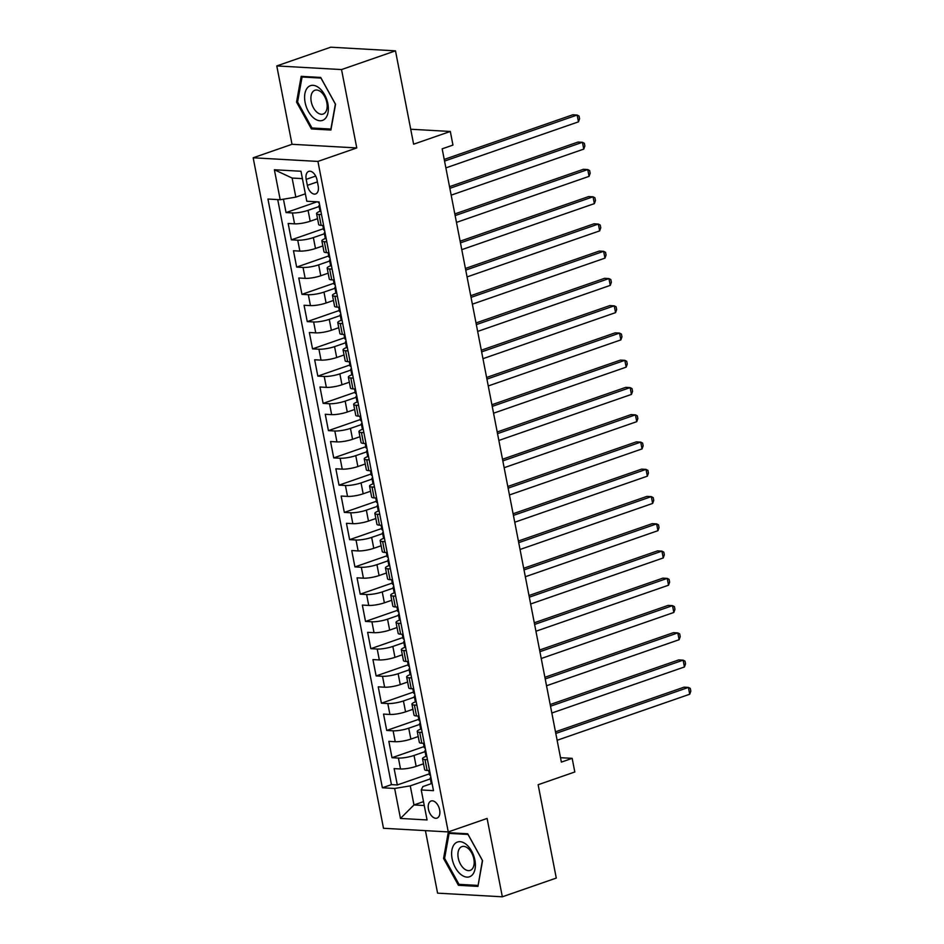 <?xml version="1.0" encoding="UTF-8"?>
<svg xmlns="http://www.w3.org/2000/svg" width="944" height="944" viewBox="0 0 944 944"><rect width="100%" height="100%" fill="white"/><g stroke="black" fill="none" stroke-linecap="round" stroke-linejoin="round"><path stroke-width="1.42" d="M439.644 809.869A9.051 5.334 -109.1 0 0 431.078 801.008A9.051 5.334 -109.1 0 0 428.446 809.244A9.051 5.334 -109.1 0 0 437.013 818.106A9.051 5.334 -109.1 0 0 439.644 809.869M425.425 830.637L437.579 893.154L502.338 896.8L556.276 878.073L538.139 784.724L574.813 771.98L572.17 758.351L560.524 757.702M253.169 157.778L383.5 828.277L448.258 831.924L317.927 161.424L253.169 157.778L292.015 144.29L356.773 147.937L341.539 69.573L276.781 65.927L292.015 144.29M276.781 65.927L330.73 47.2L395.489 50.846L413.625 144.196L450.312 131.464L410.723 129.234M341.539 69.573L395.489 50.846M283.448 199.196L286.056 212.577L317.066 201.815M317.55 218.689L310.187 221.238A11.316 2.159 169 0 1 294.563 223.846L288.168 223.48L291.354 239.835L323.414 228.708M322.848 245.936L315.485 248.496A11.316 2.159 -11 0 1 299.862 251.104L293.466 250.738L296.652 267.093L328.713 255.954M328.146 273.194L320.783 275.754A11.316 2.159 -11 0 1 305.16 278.362L298.764 277.996L301.95 294.351L334.011 283.212M333.444 300.452L326.081 303.012A11.316 2.159 -11 0 1 310.446 305.608L304.062 305.254L307.248 321.609L339.309 310.47M338.743 327.71L331.379 330.27A11.316 2.159 -11 0 1 315.744 332.866L309.361 332.512L312.535 348.867L344.607 337.728M344.041 354.968L336.678 357.528A11.316 2.159 -11 0 1 321.043 360.124L314.659 359.77L317.833 376.113L349.905 364.986M349.339 382.226L341.976 384.774A11.316 2.159 -11 0 1 326.341 387.382L319.957 387.016L323.131 403.371L355.204 392.244M354.637 409.472L347.274 412.032A11.316 2.159 -11 0 1 331.639 414.64L325.255 414.274L328.429 430.629L360.502 419.502M359.935 436.73L352.572 439.29A11.316 2.159 -11 0 1 336.937 441.898L330.553 441.532L333.728 457.887L365.8 446.748M365.234 463.988L357.87 466.548A11.316 2.159 -11 0 1 342.235 469.144L335.852 468.79L339.026 485.145L371.098 474.006M370.532 491.246L363.169 493.806A11.316 2.159 -11 0 1 347.534 496.402L341.15 496.048L344.324 512.403L376.396 501.264M375.83 518.504L368.467 521.064A11.316 2.159 -11 0 1 352.832 523.66L346.448 523.306L349.622 539.661L381.695 528.522M381.128 545.762L373.765 548.311A11.316 2.159 -11 0 1 358.13 550.918L351.746 550.553L354.92 566.907L386.993 555.78M386.426 573.02L379.063 575.569A11.316 2.159 -11 0 1 363.428 578.176L357.044 577.811L360.219 594.165L392.291 583.038M391.725 600.266L384.361 602.827A11.316 2.159 -11 0 1 368.726 605.434L362.343 605.069L365.517 621.423L397.589 610.284M397.023 627.524L389.66 630.085A11.316 2.159 -11 0 1 374.025 632.681L367.641 632.327L370.815 648.681L402.887 637.542M402.321 654.782L394.958 657.343A11.316 2.159 -11 0 1 379.323 659.939L372.939 659.585L376.113 675.939L408.186 664.8M407.619 682.04L400.256 684.601A11.316 2.159 -11 0 1 384.621 687.197L378.237 686.843L381.411 703.197L413.484 692.058M412.917 709.298L405.554 711.847A11.316 2.159 -11 0 1 389.919 714.455L383.535 714.101L386.71 730.444L418.782 719.316M418.216 736.556L410.852 739.105A11.316 2.159 -11 0 1 395.217 741.713L388.834 741.347L392.008 757.702L424.08 746.574M450.312 131.464L452.955 145.093L442.17 148.833L561.373 762.103L572.17 758.351M306.186 179.36L307.355 185.354A8.767 5.168 -109.1 0 0 315.65 193.945A8.767 5.168 -109.1 0 0 318.199 185.968L317.031 179.974A8.767 5.168 -109.1 0 0 308.735 171.383A8.767 5.168 -109.1 0 0 306.186 179.36L315.674 176.068M431.467 783.591L422.865 786.576L421.236 789.963L433.485 790.659L319.048 201.922L306.8 201.237L300.971 171.253L274.374 169.755L280.203 199.739L267.943 199.042L382.379 787.78L394.639 788.464L410.262 785.868L413.979 804.949L424.257 805.527M421.236 789.963L427.066 819.947L400.468 818.448L394.639 788.464M425.06 751.636L414.027 755.46A11.316 2.159 169 0 1 398.403 758.067L392.008 757.702M423.514 763.802L416.151 766.363L414.027 755.46M419.761 724.378L408.728 728.202A11.316 2.159 169 0 1 393.105 730.809L386.71 730.444M414.463 697.12L403.43 700.955A11.316 2.159 169 0 1 387.807 703.551L381.411 703.197M409.177 669.862L398.132 673.697A11.316 2.159 169 0 1 382.509 676.293L376.113 675.939M403.879 642.604L392.834 646.439A11.316 2.159 169 0 1 377.211 649.035L370.815 648.681M398.58 615.346L387.536 619.181A11.316 2.159 169 0 1 371.912 621.789L365.517 621.423M393.282 588.1L382.249 591.923A11.316 2.159 169 0 1 366.614 594.531L360.219 594.165M387.984 560.842L376.951 564.665A11.316 2.159 169 0 1 361.316 567.273L354.92 566.907M382.686 533.584L371.653 537.407A11.316 2.159 169 0 1 356.018 540.015L349.622 539.661M377.388 506.326L366.355 510.161A11.316 2.159 169 0 1 350.72 512.757L344.324 512.403M372.089 479.068L361.056 482.903A11.316 2.159 169 0 1 345.421 485.499L339.026 485.145M366.791 451.81L355.758 455.645A11.316 2.159 169 0 1 340.123 458.241L333.728 457.887M361.493 424.552L350.46 428.387A11.316 2.159 169 0 1 334.825 430.995L328.429 430.629M356.195 397.306L345.162 401.129A11.316 2.159 169 0 1 329.527 403.737L323.131 403.371M350.897 370.048L339.864 373.871A11.316 2.159 169 0 1 324.229 376.479L317.833 376.113M345.598 342.79L334.565 346.625A11.316 2.159 169 0 1 318.93 349.221L312.535 348.867M340.3 315.532L329.267 319.367A11.316 2.159 169 0 1 313.632 321.963L307.248 321.609M335.002 288.274L323.969 292.109A11.316 2.159 169 0 1 308.334 294.705L301.95 294.351M329.704 261.016L318.671 264.851A11.316 2.159 169 0 1 303.036 267.459L296.652 267.093M324.406 233.77L313.373 237.593A11.316 2.159 169 0 1 297.738 240.201L291.354 239.835M319.107 206.512L308.074 210.335A11.316 2.159 169 0 1 292.439 212.943L286.056 212.577M277.725 199.597L391.441 784.629L397.306 784.96L429.378 773.82M416.151 766.363A11.316 2.159 -11 0 1 400.516 768.971L394.132 768.605L397.306 784.96M323.627 225.486L321.161 225.345A11.316 2.159 169 0 1 318.683 224.507L316.57 213.604A11.316 2.159 169 0 1 320.205 211.22M321.515 214.583L319.037 214.441A11.316 2.159 169 0 1 316.57 213.604M326.813 241.841L324.335 241.699A11.316 2.159 169 0 1 321.869 240.862A11.316 2.159 169 0 1 325.503 238.466M321.869 240.862L323.981 251.765A11.316 2.159 -11 0 0 326.459 252.603L328.925 252.732M332.111 269.087L329.633 268.957A11.316 2.159 169 0 1 327.167 268.12A11.316 2.159 169 0 1 330.801 265.724M327.167 268.12L329.279 279.023A11.316 2.159 -11 0 0 331.757 279.861L334.223 279.99M337.409 296.345L334.931 296.204A11.316 2.159 169 0 1 332.465 295.366A11.316 2.159 169 0 1 336.099 292.982M332.465 295.366L334.577 306.269A11.316 2.159 -11 0 0 337.055 307.107L339.521 307.248M342.707 323.603L340.229 323.462A11.316 2.159 169 0 1 337.763 322.624A11.316 2.159 169 0 1 341.398 320.24M337.763 322.624L339.875 333.527A11.316 2.159 -11 0 0 342.353 334.365L344.82 334.506M348.006 350.861L345.528 350.72A11.316 2.159 169 0 1 343.061 349.882A11.316 2.159 169 0 1 346.696 347.498M343.061 349.882L345.174 360.785A11.316 2.159 -11 0 0 347.652 361.623L350.118 361.764M353.304 378.119L350.826 377.978A11.316 2.159 169 0 1 348.36 377.14A11.316 2.159 169 0 1 351.994 374.756M348.36 377.14L350.472 388.043A11.316 2.159 -11 0 0 352.95 388.881L355.416 389.022M358.602 405.377L356.124 405.236A11.316 2.159 169 0 1 353.658 404.398A11.316 2.159 169 0 1 357.292 402.002M353.658 404.398L355.77 415.301A11.316 2.159 -11 0 0 358.248 416.139L360.714 416.28M363.9 432.623L361.422 432.494A11.316 2.159 169 0 1 358.956 431.656A11.316 2.159 169 0 1 362.59 429.26M358.956 431.656L361.068 442.559A11.316 2.159 -11 0 0 363.546 443.397L366.012 443.527M369.198 459.881L366.72 459.74A11.316 2.159 169 0 1 364.254 458.902A11.316 2.159 169 0 1 367.889 456.518M364.254 458.902L366.366 469.805A11.316 2.159 -11 0 0 368.844 470.643L371.311 470.785M374.497 487.139L372.019 486.998A11.316 2.159 169 0 1 369.552 486.16A11.316 2.159 169 0 1 373.187 483.776M369.552 486.16L371.665 497.063A11.316 2.159 -11 0 0 374.143 497.901L376.609 498.043M379.795 514.397L377.317 514.256A11.316 2.159 169 0 1 374.851 513.418A11.316 2.159 169 0 1 378.485 511.034M374.851 513.418L376.963 524.321A11.316 2.159 -11 0 0 379.441 525.159L381.907 525.301M385.093 541.655L382.615 541.514A11.316 2.159 169 0 1 380.149 540.676A11.316 2.159 169 0 1 383.783 538.292M380.149 540.676L382.261 551.579A11.316 2.159 -11 0 0 384.739 552.417L387.205 552.559M390.391 568.913L387.913 568.772A11.316 2.159 169 0 1 385.447 567.934A11.316 2.159 169 0 1 389.081 565.539M385.447 567.934L387.559 578.837A11.316 2.159 -11 0 0 390.037 579.675L392.503 579.817M395.689 596.16L393.211 596.03A11.316 2.159 169 0 1 390.745 595.192A11.316 2.159 169 0 1 394.38 592.797M390.745 595.192L392.857 606.095A11.316 2.159 -11 0 0 395.335 606.933L397.802 607.063M400.988 623.418L398.51 623.288A11.316 2.159 169 0 1 396.043 622.438A11.316 2.159 169 0 1 399.678 620.055M396.043 622.438L398.156 633.341A11.316 2.159 -11 0 0 400.634 634.179L403.1 634.321M406.286 650.676L403.808 650.534A11.316 2.159 169 0 1 401.342 649.696A11.316 2.159 169 0 1 404.976 647.313M401.342 649.696L403.454 660.599A11.316 2.159 -11 0 0 405.932 661.437L408.398 661.579M411.584 677.934L409.106 677.792A11.316 2.159 169 0 1 406.64 676.954A11.316 2.159 169 0 1 410.274 674.571M406.64 676.954L408.752 687.857A11.316 2.159 -11 0 0 411.23 688.695L413.696 688.837M416.882 705.192L414.404 705.05A11.316 2.159 169 0 1 411.938 704.212A11.316 2.159 169 0 1 415.572 701.829M411.938 704.212L414.05 715.115A11.316 2.159 -11 0 0 416.528 715.953L418.994 716.095M422.18 732.45L419.702 732.308A11.316 2.159 169 0 1 417.236 731.47A11.316 2.159 169 0 1 420.871 729.087M417.236 731.47L419.348 742.373A11.316 2.159 -11 0 0 421.826 743.211L424.293 743.353M427.479 759.708L425.001 759.566A11.316 2.159 169 0 1 422.523 758.728A11.316 2.159 169 0 1 426.169 756.333M422.523 758.728L424.647 769.631A11.316 2.159 -11 0 0 427.125 770.469L429.591 770.599M302.41 178.628L292.121 178.05L295.826 197.131L280.203 199.739M305.36 193.827L295.826 197.131M356.773 147.937L317.927 161.424M502.338 896.8L487.104 818.436L448.258 831.924M423.502 801.633L413.979 804.949L400.468 818.448M430.358 778.883L410.262 785.868M391.441 784.629L382.379 787.78M292.121 178.05L274.374 169.755M296.546 102.094L311.414 128.939L330.907 130.036L335.545 104.288L320.689 77.432L301.183 76.334L296.546 102.094L297.631 101.716M477.935 886.392L482.573 860.645L467.705 833.788L448.199 832.691L443.562 858.45L458.43 885.295L477.935 886.392M313.845 128.089L311.414 128.939M460.861 884.445L458.43 885.295M444.648 858.072L443.562 858.45M320.901 211.421A7.493 1.428 169 0 1 319.969 210.937L318.954 205.757A7.493 1.428 -11 0 0 319.461 206.146L319.827 205.934M444.553 161.07L577.15 115.038L578.471 121.847L445.875 167.89M319.638 204.966L319.603 204.99A7.493 1.428 -11 0 0 318.954 205.757M319.32 203.279L318.824 202.877A7.493 1.428 169 0 1 318.329 202.488L318.199 201.874M444.235 159.418L572.772 114.79L577.15 115.038L579.038 116.029L579.569 118.755L578.471 121.847M327.851 103.675A18.384 10.844 -109.1 0 0 313.03 85.314A18.384 10.844 -109.1 0 0 305.101 102.4A18.384 10.844 -109.1 0 0 319.922 120.749A18.384 10.844 -109.1 0 0 327.851 103.675M326.825 102.589A12.591 7.422 -109.1 0 0 314.907 90.258A12.591 7.422 -109.1 0 0 311.249 101.716A12.591 7.422 -109.1 0 0 323.167 114.035A12.591 7.422 -109.1 0 0 326.825 102.589M311.98 127.983L297.584 101.976L302.08 77.019L320.972 78.081L335.38 104.1L330.884 129.057L311.98 127.983M303.649 76.476L302.08 77.019M466.206 844.373A18.384 10.844 -109.1 0 0 451.928 849.978A18.384 10.844 -109.1 0 0 460.79 874.415A18.384 10.844 -109.1 0 0 475.08 868.81A18.384 10.844 -109.1 0 0 466.206 844.373M467.905 848.219A12.591 7.422 -109.1 0 0 461.923 846.615A12.591 7.422 -109.1 0 0 458.005 856.35A12.591 7.422 -109.1 0 0 464.2 868.787A12.591 7.422 -109.1 0 0 470.183 870.392A12.591 7.422 -109.1 0 0 474.1 860.668A12.591 7.422 -109.1 0 0 467.905 848.219M477.9 885.413L459.008 884.351L444.6 858.332L449.096 833.375L468 834.437L482.396 860.456L478.124 885.33M450.666 832.832L449.096 833.375M326.199 238.679A7.493 1.428 169 0 1 325.267 238.195L324.252 233.015A7.493 1.428 -11 0 0 324.76 233.404L325.125 233.192M449.851 188.328L582.448 142.296L583.77 149.105L451.173 195.148M324.937 232.224L324.901 232.248A7.493 1.428 -11 0 0 324.252 233.015M324.618 230.537L324.122 230.135A7.493 1.428 169 0 1 323.627 229.746L322.777 225.439M449.521 186.676L578.07 142.048L582.448 142.296L584.336 143.287L584.867 146.013L583.77 149.105M331.497 265.937A7.493 1.428 169 0 1 330.565 265.453L329.55 260.273A7.493 1.428 -11 0 0 330.058 260.662L330.424 260.45M455.15 215.586L587.746 169.554L589.068 176.363L456.471 222.406M330.235 259.482L330.199 259.506A7.493 1.428 -11 0 0 329.55 260.273M329.916 257.795L329.421 257.382A7.493 1.428 169 0 1 328.925 257.004L328.075 252.685M454.819 213.934L583.368 169.306L587.746 169.554L589.634 170.545L590.165 173.271L589.068 176.363M336.796 293.195A7.493 1.428 169 0 1 335.863 292.711L334.849 287.531A7.493 1.428 -11 0 0 335.356 287.908L335.722 287.708M460.448 242.844L593.044 196.8L594.366 203.621L461.769 249.653M335.533 286.728L335.498 286.764A7.493 1.428 -11 0 0 334.849 287.531M335.214 285.041L334.719 284.64A7.493 1.428 169 0 1 334.211 284.262L333.374 279.943M460.117 241.192L588.667 196.564L593.044 196.8L594.932 197.803L595.463 200.529L594.366 203.621M342.094 320.441A7.493 1.428 169 0 1 341.162 319.969L340.147 314.789A7.493 1.428 -11 0 0 340.654 315.166L341.02 314.966M465.746 270.102L598.343 224.058L599.664 230.879L467.068 276.911M340.831 313.986L340.796 314.01A7.493 1.428 -11 0 0 340.147 314.789M340.513 312.299L340.017 311.898A7.493 1.428 169 0 1 339.51 311.52L338.672 307.201M465.416 268.45L593.965 223.811L598.343 224.058L600.231 225.061L600.762 227.787L599.664 230.879M347.392 347.699A7.493 1.428 169 0 1 346.46 347.215L345.445 342.047A7.493 1.428 -11 0 0 345.952 342.424L346.318 342.224M471.044 297.36L603.641 251.316L604.962 258.137L472.366 304.169M346.129 341.244L346.094 341.268A7.493 1.428 -11 0 0 345.445 342.047M345.811 339.557L345.315 339.156A7.493 1.428 169 0 1 344.808 338.766L343.97 334.459M470.714 295.708L599.263 251.069L603.641 251.316L605.529 252.319L606.06 255.045L604.962 258.137M352.69 374.957A7.493 1.428 169 0 1 351.758 374.473L350.743 369.293A7.493 1.428 -11 0 0 351.251 369.682L351.616 369.47M476.342 324.618L608.939 278.574L610.261 285.383L477.664 331.427M351.428 368.502L351.392 368.526A7.493 1.428 -11 0 0 350.743 369.293M351.109 366.815L350.613 366.414A7.493 1.428 169 0 1 350.106 366.024L349.268 361.717M476.012 322.954L604.561 278.327L608.939 278.574L610.827 279.566L611.358 282.291L610.261 285.383M357.988 402.215A7.493 1.428 169 0 1 357.056 401.731L356.041 396.551A7.493 1.428 -11 0 0 356.549 396.94L356.915 396.728M481.641 351.864L614.237 305.832L615.559 312.641L482.962 358.685M356.726 395.76L356.69 395.784A7.493 1.428 -11 0 0 356.041 396.551M356.407 394.073L355.912 393.672A7.493 1.428 169 0 1 355.404 393.282L354.566 388.975M481.31 350.212L609.859 305.585L614.237 305.832L616.125 306.824L616.656 309.549L615.559 312.641M363.287 429.473A7.493 1.428 169 0 1 362.354 428.989L361.34 423.809A7.493 1.428 -11 0 0 361.847 424.198L362.213 423.986M486.939 379.122L619.535 333.09L620.857 339.899L488.26 385.943M362.024 423.018L361.989 423.042A7.493 1.428 -11 0 0 361.34 423.809M361.705 421.331L361.21 420.918A7.493 1.428 169 0 1 360.702 420.54L359.865 416.221M486.608 377.47L615.158 332.843L619.535 333.09L621.423 334.082L621.954 336.807L620.857 339.899M368.585 456.731A7.493 1.428 169 0 1 367.653 456.247L366.638 451.067A7.493 1.428 -11 0 0 367.145 451.444L367.511 451.244M492.237 406.38L624.834 360.337L626.155 367.157L493.559 413.201M367.322 450.264L367.287 450.3A7.493 1.428 -11 0 0 366.638 451.067M366.992 448.577L366.508 448.176A7.493 1.428 169 0 1 366.001 447.798L365.163 443.479M491.907 404.728L620.456 360.101L624.834 360.337L626.722 361.34L627.253 364.065L626.155 367.157M373.883 483.989A7.493 1.428 169 0 1 372.951 483.505L371.936 478.325A7.493 1.428 -11 0 0 372.443 478.702L372.809 478.502M497.535 433.638L630.132 387.595L631.453 394.415L498.857 440.447M372.62 477.522L372.585 477.546A7.493 1.428 -11 0 0 371.936 478.325M372.29 475.835L371.806 475.434A7.493 1.428 169 0 1 371.299 475.056L370.461 470.737M497.205 431.986L625.754 387.347L630.132 387.595L632.02 388.598L632.551 391.323L631.453 394.415M379.181 511.235A7.493 1.428 169 0 1 378.249 510.763L377.234 505.583A7.493 1.428 -11 0 0 377.742 505.96L378.107 505.76M502.833 460.896L635.43 414.853L636.752 421.673L504.155 467.705M377.919 504.78L377.883 504.804A7.493 1.428 -11 0 0 377.234 505.583M377.588 503.093L377.104 502.692A7.493 1.428 169 0 1 376.597 502.302L375.759 497.995M502.503 459.244L631.052 414.605L635.43 414.853L637.318 415.856L637.849 418.581L636.752 421.673M384.479 538.493A7.493 1.428 169 0 1 383.547 538.009L382.532 532.841A7.493 1.428 -11 0 0 383.04 533.218L383.406 533.018M508.132 488.154L640.728 442.111L642.05 448.919L509.453 494.963M383.217 532.038L383.181 532.062A7.493 1.428 -11 0 0 382.532 532.841M382.886 530.351L382.403 529.95A7.493 1.428 169 0 1 381.895 529.56L381.057 525.253M507.801 486.49L636.35 441.863L640.728 442.111L642.616 443.102L643.147 445.828L642.05 448.919M389.778 565.751A7.493 1.428 169 0 1 388.845 565.267L387.831 560.087A7.493 1.428 -11 0 0 388.338 560.476L388.704 560.264M513.43 515.4L646.026 469.369L647.348 476.177L514.751 522.221M388.515 559.296L388.48 559.32A7.493 1.428 -11 0 0 387.831 560.087M388.185 557.609L387.701 557.208A7.493 1.428 169 0 1 387.193 556.818L386.356 552.511M513.099 513.748L641.649 469.121L646.026 469.369L647.914 470.36L648.445 473.086L647.348 476.177M395.076 593.009A7.493 1.428 169 0 1 394.144 592.525L393.129 587.345A7.493 1.428 -11 0 0 393.636 587.734L394.002 587.522M518.728 542.658L651.325 496.627L652.646 503.435L520.05 549.479M393.813 586.554L393.778 586.578A7.493 1.428 -11 0 0 393.129 587.345M393.483 584.867L392.999 584.466A7.493 1.428 169 0 1 392.492 584.076L391.654 579.769M518.398 541.006L646.947 496.379L651.325 496.627L653.213 497.618L653.744 500.344L652.646 503.435M400.374 620.267A7.493 1.428 169 0 1 399.442 619.783L398.427 614.603A7.493 1.428 -11 0 0 398.934 614.992L399.3 614.78M524.026 569.916L656.623 523.885L657.944 530.693L525.348 576.737M399.111 613.812L399.076 613.836A7.493 1.428 -11 0 0 398.427 614.603M398.781 612.113L398.297 611.712A7.493 1.428 169 0 1 397.79 611.334L396.952 607.016M523.696 568.264L652.245 523.637L656.623 523.885L658.511 524.876L659.042 527.602L657.944 530.693M405.672 647.525A7.493 1.428 169 0 1 404.74 647.041L403.725 641.861A7.493 1.428 -11 0 0 404.233 642.239L404.598 642.038M529.324 597.174L661.921 551.131L663.243 557.951L530.646 603.983M404.41 641.059L404.374 641.082A7.493 1.428 -11 0 0 403.725 641.861M404.079 639.371L403.595 638.97A7.493 1.428 169 0 1 403.088 638.592L402.25 634.274M528.994 595.522L657.543 550.883L661.921 551.131L663.809 552.134L664.34 554.86L663.243 557.951M410.97 674.771A7.493 1.428 169 0 1 410.038 674.299L409.023 669.119A7.493 1.428 -11 0 0 409.531 669.497L409.897 669.296M534.623 624.432L667.219 578.389L668.541 585.209L535.944 631.241M409.708 668.317L409.672 668.34A7.493 1.428 -11 0 0 409.023 669.119M409.377 666.629L408.894 666.228A7.493 1.428 169 0 1 408.386 665.85L407.548 661.532M534.292 622.78L662.841 578.141L667.219 578.389L669.107 579.392L669.638 582.118L668.541 585.209M416.269 702.029A7.493 1.428 169 0 1 415.325 701.545L414.322 696.377A7.493 1.428 -11 0 0 414.829 696.755L415.195 696.554M539.921 651.69L672.517 605.647L673.839 612.467L541.242 658.499M415.006 695.575L414.971 695.598A7.493 1.428 -11 0 0 414.322 696.377M414.676 693.887L414.192 693.486A7.493 1.428 169 0 1 413.684 693.097L412.847 688.79M539.59 650.027L668.14 605.399L672.517 605.647L674.405 606.638L674.936 609.364L673.839 612.467M421.567 729.287A7.493 1.428 169 0 1 420.623 728.803L419.62 723.623A7.493 1.428 -11 0 0 420.127 724.013L420.493 723.8M545.219 678.937L677.816 632.905L679.137 639.713L546.541 685.757M420.304 722.833L420.269 722.856A7.493 1.428 -11 0 0 419.62 723.623M419.974 721.145L419.49 720.744A7.493 1.428 169 0 1 418.983 720.355L418.145 716.048M544.889 677.285L673.438 632.657L677.816 632.905L679.704 633.896L680.235 636.622L679.137 639.713M426.865 756.545A7.493 1.428 169 0 1 425.921 756.061L424.918 750.881A7.493 1.428 -11 0 0 425.425 751.271L425.791 751.058M550.517 706.195L683.114 660.163L684.435 666.971L551.839 713.015M425.602 750.091L425.567 750.114A7.493 1.428 -11 0 0 424.918 750.881M425.272 748.403L424.788 748.002A7.493 1.428 169 0 1 424.281 747.613L423.443 743.306M550.187 704.543L678.736 659.915L683.114 660.163L685.002 661.154L685.533 663.88L684.435 666.971M432.163 783.803A7.493 1.428 169 0 1 431.219 783.319L430.216 778.139A7.493 1.428 -11 0 0 430.724 778.529L431.089 778.316M555.804 733.453L688.412 687.421L689.734 694.229L557.137 740.273M430.901 777.349L430.865 777.372A7.493 1.428 -11 0 0 430.216 778.139M430.57 775.649L430.086 775.248A7.493 1.428 169 0 1 429.579 774.871L428.741 770.552M555.485 731.801L684.034 687.173L688.412 687.421L690.3 688.412L690.831 691.138L689.734 694.229M410.852 739.105L408.728 728.202M405.554 711.847L403.43 700.955M400.256 684.601L398.132 673.697M394.958 657.343L392.834 646.439M389.66 630.085L387.536 619.181M384.361 602.827L382.249 591.923M379.063 575.569L376.951 564.665M373.765 548.311L371.653 537.407M368.467 521.064L366.355 510.161M363.169 493.806L361.056 482.903M357.87 466.548L355.758 455.645M352.572 439.29L350.46 428.387M347.274 412.032L345.162 401.129M341.976 384.774L339.864 373.871M336.678 357.528L334.565 346.625M331.379 330.27L329.267 319.367M326.081 303.012L323.969 292.109M320.783 275.754L318.671 264.851M315.485 248.496L313.373 237.593M310.187 221.238L308.074 210.335M294.563 223.846L292.439 212.943M400.516 768.971L398.403 758.067M395.217 741.713L393.105 730.809M389.919 714.455L387.807 703.551M384.621 687.197L382.509 676.293M379.323 659.939L377.211 649.035M374.025 632.681L371.912 621.789M368.726 605.434L366.614 594.531M363.428 578.176L361.316 567.273M358.13 550.918L356.018 540.015M352.832 523.66L350.72 512.757M347.534 496.402L345.421 485.499M342.235 469.144L340.123 458.241M336.937 441.898L334.825 430.995M331.639 414.64L329.527 403.737M326.341 387.382L324.229 376.479M321.043 360.124L318.93 349.221M315.744 332.866L313.632 321.963M310.446 305.608L308.334 294.705M305.16 278.362L303.036 267.459M299.862 251.104L297.738 240.201M321.161 225.345L319.037 214.441M326.459 252.603L324.335 241.699M331.757 279.861L329.633 268.957M337.055 307.107L334.931 296.204M342.353 334.365L340.229 323.462M347.652 361.623L345.528 350.72M352.95 388.881L350.826 377.978M358.248 416.139L356.124 405.236M363.546 443.397L361.422 432.494M368.844 470.643L366.72 459.74M374.143 497.901L372.019 486.998M379.441 525.159L377.317 514.256M384.739 552.417L382.615 541.514M390.037 579.675L387.913 568.772M395.335 606.933L393.211 596.03M400.634 634.179L398.51 623.288M405.932 661.437L403.808 650.534M411.23 688.695L409.106 677.792M416.528 715.953L414.404 705.05M421.826 743.211L419.702 732.308M427.125 770.469L425.001 759.566M317.408 181.873L307.355 185.354"/></g></svg>
